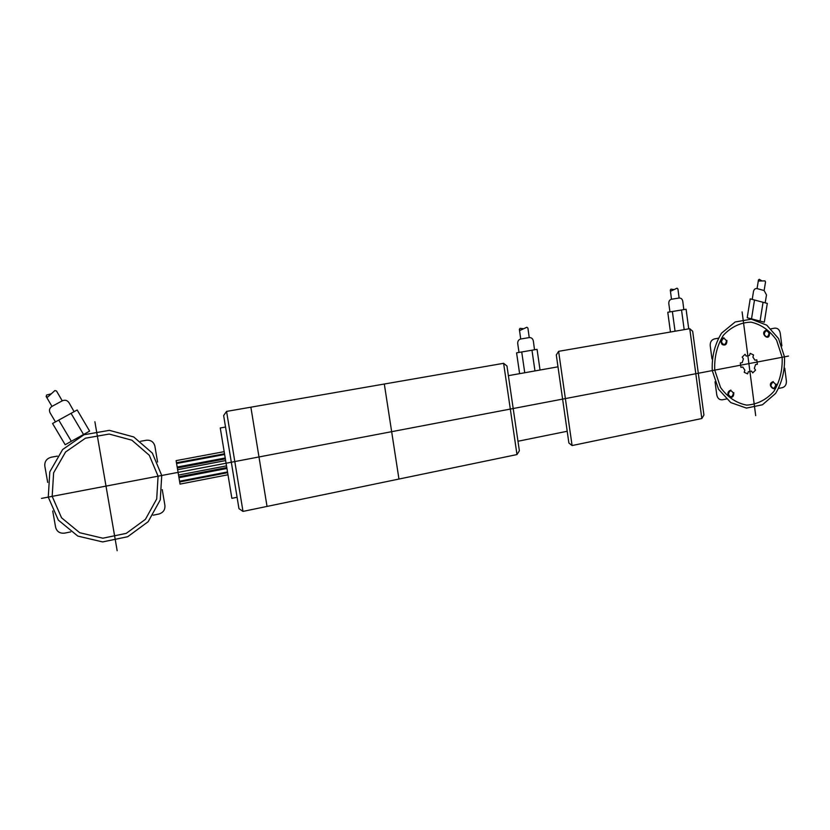 <?xml version="1.0" encoding="UTF-8"?>
<svg xmlns="http://www.w3.org/2000/svg" width="830" height="830" viewBox="0 0 830 830"><rect width="100%" height="100%" fill="white"/><g stroke="black" fill="none" stroke-linecap="round" stroke-linejoin="round"><path stroke-width="1.25" d="M158.084 476.181L149.286 455.255L131.908 440.211L109.176 434.059L85.48 438.188L65.58 451.997L53.628 472.799L52.176 496.361L61.545 517.796L79.701 532.725L102.837 538.203L126.253 533.368L145.406 519.352L156.704 498.986L158.084 476.181M94.89 421.733L117.165 550.715M41.5 498.394L169.725 473.961M52.726 510.979L55.61 527.299C56.876 531.688 59.905 533.628 64.688 533.119L70.685 531.905M57.384 456.116L51.336 457.195C46.667 458.492 44.488 461.439 44.81 466.045L47.704 482.469M153.156 515.191L158.831 514.04C163.178 512.712 165.212 509.828 164.911 505.408L162.244 489.617M157.576 462.03L154.888 446.156C153.706 441.861 150.842 439.89 146.308 440.253L140.592 441.27M161.736 475.486L152.336 453.087L133.744 436.964L109.404 430.345L84.006 434.744L62.644 449.518L49.81 471.834L48.265 497.108L58.318 520.099L77.802 536.076L102.609 541.928L127.696 536.72L148.186 521.686L160.263 499.888L161.736 475.486M58.743 420.094L71.328 441.301M71.058 413.34L83.55 434.495M52.549 423.497L77.18 409.979L89.63 431.112L65.186 444.724L52.549 423.497M47.767 397.01L51.336 393.783L46.594 395.028L46.138 396.584L47.767 397.01M74.119 411.659L68.973 402.654C67.261 400.268 65.02 399.655 62.24 400.828L56.502 390.992L54.884 390.557L51.336 393.783M55.465 421.899L50.091 412.863C48.877 410.228 49.499 408.07 51.968 406.399L46.2 396.553M51.968 406.399L62.24 400.828M226.798 467.56L178.813 476.773M178.969 477.696L226.943 468.473M179.56 481.234L227.513 471.948M227.638 472.675L179.685 481.96M224.173 451.655L176.095 460.629L180.048 484.098L227.98 474.781M178.523 475.051L226.517 465.869M177.62 469.697L225.646 460.588M225.366 458.886L177.329 467.975M224.515 453.771L176.458 462.777M176.583 463.503L224.64 454.498M177.174 467.051L225.21 457.984M689.751 328.68L558.621 351.329L572.088 445.554L701.827 418.528L703.923 415.031L692.666 331.253L689.751 328.68L701.827 418.528M503.613 363.312L516.976 454.57L519.373 450.794L506.974 366.02L503.613 363.312L226.569 411.41L242.993 511.405L516.976 454.57M707.036 371.591L169.631 473.982M250.878 407.188L267.032 506.414M384.311 384.02L398.96 479.055M517.982 441.249L567.201 431.268M557.988 366.819L508.385 375.668M225.532 427.025L220.261 427.969L231.871 498.332L237.09 497.274M226.569 411.41L223.644 415.55L238.957 508.634L242.993 511.405M521.728 351.962L524.747 372.753M531.968 350.219L534.966 370.927M516.582 352.843L537.062 349.347L540.039 370.024L519.611 373.666L516.582 352.843M520.327 330.267L523.626 328.753L520.057 328.348L519.331 329.448L520.327 330.267M534.52 349.783L533.358 341.047C532.818 338.63 531.439 337.478 529.229 337.592L527.901 328.058L526.905 327.238L523.626 328.753M518.999 352.428L517.723 343.61C517.588 341.14 518.584 339.605 520.721 339.003L519.383 329.437M520.721 339.003L529.229 337.592M558.621 351.329L556.297 354.97L568.882 443.002L572.088 445.554M672.373 311.509L675.049 331.222M681.534 310.005L684.179 329.645M667.777 312.267L686.088 309.248L688.724 328.856L670.453 332.01L667.777 312.267M671.159 290.977L674.105 289.577L670.91 289.151L670.267 290.178L671.159 290.977M683.816 309.621L682.789 301.342C682.312 299.049 681.077 297.939 679.106 298.022L677.923 288.985L677.041 288.186L674.105 289.577M669.945 311.914L668.804 303.552C668.69 301.217 669.582 299.775 671.491 299.236L670.308 290.178M671.491 299.236L679.106 298.022M782.14 357.284L776.61 340.259C769.898 330.589 761.401 324.551 751.129 322.144C740.64 322.434 731.396 326.781 723.407 335.196C717.068 345.539 714.184 357.18 714.734 370.118L720.554 387.486C727.568 397.186 736.262 403.058 746.637 405.123C757.085 404.469 766.152 399.915 773.851 391.459C779.899 381.25 782.669 369.858 782.14 357.284M730.888 390.079C727.671 391.335 727.07 393.596 729.072 396.865C732.278 398.12 733.855 396.709 733.824 392.632M733.409 393.316C731.22 389.778 729.539 390.121 728.366 394.323C730.566 397.85 732.247 397.518 733.409 393.316M773.311 381.613C765.063 384.134 776.797 394.541 776.154 384.134M775.749 384.798C773.633 381.323 772.004 381.644 770.873 385.784C772.989 389.26 774.618 388.928 775.749 384.798M766.64 330.132C758.34 332.488 770.147 343.174 769.493 332.726M769.088 333.38C766.962 329.842 765.322 330.143 764.181 334.262C766.318 337.789 767.958 337.499 769.088 333.38M723.957 337.748C720.72 338.941 720.118 341.203 722.142 344.523C725.358 345.851 726.956 344.471 726.914 340.383M726.499 341.047C724.289 337.457 722.608 337.769 721.426 341.96C723.636 345.55 725.327 345.239 726.499 341.047M784.485 356.838L778.561 338.609L766.764 325.163L751.295 319.177L735.152 321.978L721.561 333.141C714.765 344.232 711.663 356.713 712.264 370.595L718.51 389.218L730.763 402.592L746.471 408.09L762.459 404.77L775.614 393.42C782.088 382.495 785.045 370.294 784.485 356.838M718.209 338.235L714.381 338.92C711.435 339.823 710.044 342.105 710.221 345.778L711.974 358.923M715.024 381.779L716.767 394.862C717.545 398.4 719.454 400.039 722.484 399.79L726.281 399.023M778.82 388.378L782.451 387.641C785.242 386.718 786.55 384.477 786.384 380.918L784.744 368.178M781.881 345.923L780.231 333.12C779.495 329.655 777.668 327.995 774.774 328.151L771.112 328.805M788.5 356.07L706.807 371.632M742.113 311.904L755.694 415.602M754.501 300.014L751.513 318.886M763.05 302.276L760.073 321.086M750.206 298.873L767.293 303.407L764.326 322.185L747.208 317.776L750.206 298.873M758.994 281.048L761.982 280.955L759.274 279.305L758.423 279.98L758.994 281.048M765.167 302.836L766.505 294.972L764.129 290.521L765.53 281.93L764.959 280.872L761.982 280.955M752.229 299.412L753.495 291.423C754.024 289.276 755.217 288.332 757.053 288.601L758.464 279.99M757.053 288.601L764.129 290.521M737.714 365.74L748.888 363.613L750.662 377.162M759.958 361.507L748.888 363.613L747.104 350.042M754.356 368.323L755.528 364.598L757.375 364.245L756.804 359.857L754.947 360.21L752.893 357.097L753.557 354.96L750.154 353.341L749.48 355.479L746.232 356.091L745.05 354.296L742.196 357.087L743.389 358.882L742.207 362.627L740.339 362.98L740.92 367.4L742.788 367.036L744.873 370.159L744.199 372.307L747.612 373.894L748.287 371.757L751.524 371.124L752.717 372.909L755.539 370.107L754.356 368.323"/></g></svg>
